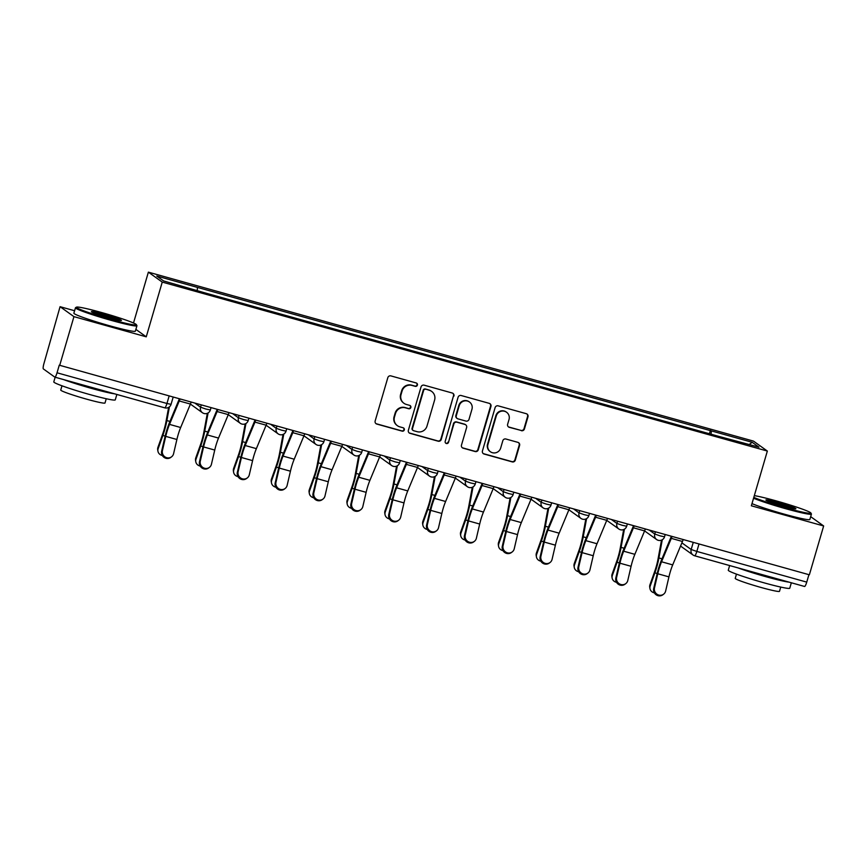 <?xml version="1.0" encoding="UTF-8"?>
<svg xmlns="http://www.w3.org/2000/svg" width="867" height="867" viewBox="0 0 867 867"><rect width="100%" height="100%" fill="white"/><g stroke="black" fill="none" stroke-linecap="round" stroke-linejoin="round"><path stroke-width="1.3" d="M417.395 385.121A1.756 1.723 125.7 0 0 416.214 382.965L390.919 375.899A2.514 2.471 125.7 0 0 387.831 377.644L375.151 421.004A2.514 2.471 125.7 0 0 376.831 424.071L402.125 431.137A1.756 1.723 125.7 0 0 403.654 428.027A1.756 1.723 125.7 0 0 403.112 427.767L399.839 426.857A8.052 7.89 125.7 0 1 394.474 417.016L395.536 413.407A8.052 7.89 125.7 0 1 405.409 407.826L408.682 408.736A1.756 1.723 125.7 0 0 410.199 405.626A1.756 1.723 125.7 0 0 409.668 405.366L406.395 404.455A8.052 7.89 125.7 0 1 401.031 394.615L402.082 391.006A8.052 7.89 125.7 0 1 411.955 385.425L415.228 386.335A1.756 1.723 125.7 0 0 417.395 385.121M403.957 403.285L403.556 402.992A8.052 7.89 125.7 0 1 400.619 394.333L401.681 390.714A8.052 7.89 125.7 0 1 411.554 385.132L414.827 386.053A1.756 1.723 125.7 0 0 416.539 383.095M375.866 423.551A2.514 2.471 125.7 0 0 376.419 423.79L401.724 430.856A1.756 1.723 125.7 0 0 403.437 427.897M397.4 425.686L396.999 425.394A8.052 7.89 125.7 0 1 394.073 416.734L395.124 413.115A8.052 7.89 125.7 0 1 404.997 407.533L408.281 408.455A1.756 1.723 125.7 0 0 409.983 405.496M521.338 430.682A2.514 2.471 125.7 0 0 524.427 428.937L527.981 416.778A2.514 2.471 125.7 0 0 526.302 413.7L498.2 405.854A2.514 2.471 125.7 0 0 495.111 407.598L482.431 450.959A2.514 2.471 125.7 0 0 484.111 454.037L512.213 461.883A2.514 2.471 125.7 0 0 515.301 460.139L519.593 445.443A2.514 2.471 125.7 0 0 517.924 442.365L505.894 439.005A2.514 2.471 125.7 0 0 502.806 440.75L500.682 448.044A6.73 6.6 125.7 0 1 490.386 451.729A6.73 6.6 125.7 0 1 487.937 444.478L496.282 415.943A6.73 6.6 125.7 0 1 506.577 412.248A6.73 6.6 125.7 0 1 509.027 419.498L507.628 424.256A2.514 2.471 125.7 0 0 509.308 427.333L520.937 430.4A2.514 2.471 125.7 0 0 524.015 428.656L527.58 416.485A2.514 2.471 125.7 0 0 526.854 413.938M74.595 310.744L60.072 306.69L73.944 316.639L146.252 336.829L162.248 282.1L767.349 451.057L751.353 505.786L823.65 525.966L809.366 574.799L59.259 365.18L57.038 372.788L166.941 403.48L171.059 404.336L173.151 397.162M73.944 316.639L59.671 365.473M453.918 396.1A2.514 2.471 125.7 0 0 452.238 393.022L424.136 385.176A2.514 2.471 125.7 0 0 421.048 386.92L408.368 430.281A2.514 2.471 125.7 0 0 410.048 433.348L438.149 441.195A2.514 2.471 125.7 0 0 441.238 439.461L453.506 395.807A2.514 2.471 125.7 0 0 452.791 393.26M461.168 395.515L489.27 403.361A2.514 2.471 125.7 0 1 490.95 406.439L478.27 449.8A2.514 2.471 125.7 0 1 475.181 451.544L463.151 448.185A2.514 2.471 125.7 0 1 461.482 445.107L466.619 427.529A2.514 2.471 125.7 0 0 464.94 424.451L456.963 422.218A2.514 2.471 125.7 0 0 453.885 423.963L448.532 442.268A1.756 1.723 125.7 0 1 445.833 443.243A1.756 1.723 125.7 0 1 445.194 441.346L458.079 397.259A2.514 2.471 125.7 0 1 461.168 395.515M60.072 306.69L43.979 363.425A5.126 0.932 -74.4 0 0 43.35 368.908L54.794 377.112A5.126 0.932 -74.4 0 0 54.849 377.145A5.126 0.932 -74.4 0 0 57.038 372.788M133.507 323.001L148.376 272.151L753.477 441.108L767.349 451.057M823.65 525.966L810.678 516.656M808.922 574.68L806.743 582.115A5.126 0.932 105.6 0 1 804.554 586.471A5.126 0.932 105.6 0 1 804.5 586.45L694.705 555.79M711.027 434.194L711.406 430.91L752.166 442.289L758.961 447.166L719.155 436.469L205.273 292.981L163.56 280.919L156.775 276.042L197.535 287.432L197.199 290.315M711.406 430.91L197.535 287.432M162.248 282.1L148.376 272.151M146.252 336.829L135.881 329.384M709.423 433.749L710.452 430.227M749.283 444.468L752.166 442.289M409.094 432.828A2.514 2.471 125.7 0 0 409.647 433.067L437.748 440.913A2.514 2.471 125.7 0 0 440.837 439.168L453.506 395.807M425.773 389.283A1.756 1.723 125.7 0 0 423.605 390.508L412.486 428.558A1.756 1.723 125.7 0 0 413.657 430.715L417.103 431.679A8.052 7.89 125.7 0 0 426.987 426.098L434.595 400.077A8.052 7.89 125.7 0 0 429.219 390.248L425.361 388.99A1.756 1.723 125.7 0 0 423.204 390.215L423.605 390.508M413.125 430.455L412.714 430.162A1.756 1.723 125.7 0 1 412.074 428.265L423.204 390.215M431.658 391.418L431.257 391.125A8.052 7.89 125.7 0 0 428.818 389.955L429.219 390.248M425.361 388.99L428.818 389.955M462.198 447.665A2.514 2.471 125.7 0 0 462.75 447.892L474.78 451.252A2.514 2.471 125.7 0 0 477.869 449.507L490.538 406.146A2.514 2.471 125.7 0 0 489.822 403.599M465.709 424.819L465.297 424.527A2.514 2.471 125.7 0 0 464.539 424.158L456.562 421.936A2.514 2.471 125.7 0 0 453.474 423.681L448.532 442.268M445.638 443.08A1.756 1.723 125.7 0 0 448.12 441.986M471.951 409.278A6.73 6.6 125.7 0 0 469.513 402.028A6.73 6.6 125.7 0 0 459.217 405.723L456.28 415.781A2.514 2.471 125.7 0 0 457.949 418.848L465.926 421.08A2.514 2.471 125.7 0 0 469.014 419.335L471.951 409.278M469.513 402.028L469.101 401.746A6.73 6.6 125.7 0 0 458.816 405.431L459.217 405.723M457.191 418.49L456.79 418.197A2.514 2.471 125.7 0 1 455.869 415.488L458.816 405.431M508.355 426.802A2.514 2.471 125.7 0 0 508.907 427.041L520.937 430.4M506.577 412.248L506.165 411.966A6.73 6.6 125.7 0 0 495.881 415.651L496.282 415.943M490.386 451.729L489.985 451.436A6.73 6.6 125.7 0 1 487.536 444.197L495.881 415.651M483.157 453.517A2.514 2.471 125.7 0 0 483.71 453.744L511.812 461.591A2.514 2.471 125.7 0 0 514.9 459.846L519.192 445.15A2.514 2.471 125.7 0 0 518.477 442.603M157.935 451.187L157.707 449.886A5.896 5.408 -9.7 0 1 157.935 447.329L158.162 448.64A5.896 5.408 170.3 0 0 162.335 455.489M168.631 407.371L165.965 421.839A15.888 2.904 105.6 0 1 162.638 434.15L157.935 447.329M158.162 448.64L162.855 435.462A19.215 3.511 -74.4 0 0 166.887 420.571L169.423 406.829M162.432 450.558A5.896 5.636 52.9 0 0 171.568 456.822A5.896 5.636 52.9 0 0 173.595 453.669L176.89 439.493L165.738 436.372L162.432 450.558L161.652 451.143L164.958 436.957A19.215 3.511 105.6 0 1 169.52 422.467L179.263 399.048A3.078 0.564 -74.4 0 0 179.339 398.885M171.568 456.822L170.788 457.408A5.896 5.636 -127.1 0 1 161.652 451.143M179.957 399.058A6.405 1.17 105.6 0 1 179.252 400.977L169.509 424.386A15.888 2.904 -74.4 0 0 165.738 436.372M191.119 402.18A6.405 1.17 105.6 0 1 190.415 404.098L180.672 427.507A15.888 2.904 -74.4 0 0 176.89 439.493M195.779 461.753L195.552 460.453A5.896 5.408 -9.7 0 1 195.779 457.895L196.007 459.207A5.896 5.408 170.3 0 0 200.19 466.056M207.332 413.31L203.81 432.416A15.888 2.904 105.6 0 1 200.483 444.717L195.779 457.895M196.007 459.207L200.71 446.028A19.215 3.511 -74.4 0 0 204.731 431.137L208.091 412.93M233.624 472.331L233.407 471.019A5.896 5.408 -9.7 0 1 233.635 468.462L233.852 469.773A5.896 5.408 170.3 0 0 238.035 476.633M245.188 423.876L241.665 442.983A15.888 2.904 105.6 0 1 238.338 455.283L233.635 468.462M233.852 469.773L238.555 456.595A19.215 3.511 -74.4 0 0 242.587 441.704L245.946 423.497M200.288 461.125A5.896 5.636 52.9 0 0 209.413 467.389A5.896 5.636 52.9 0 0 211.44 464.235L214.745 450.06L203.582 446.938L200.288 461.125L199.508 461.71L202.802 447.535A19.215 3.511 105.6 0 1 207.376 433.034L217.118 409.625A3.078 0.564 -74.4 0 0 217.184 409.452M209.413 467.389L208.633 467.974A5.896 5.636 -127.1 0 1 199.508 461.71M217.812 409.625A6.405 1.17 105.6 0 1 217.108 411.543L207.354 434.952A15.888 2.904 -74.4 0 0 203.582 446.938M228.975 412.746A6.405 1.17 105.6 0 1 228.27 414.664L218.517 438.073A15.888 2.904 -74.4 0 0 214.745 450.06M238.132 471.691A5.896 5.636 52.9 0 0 247.268 477.955A5.896 5.636 52.9 0 0 249.295 474.813L252.59 460.626L241.427 457.505L238.132 471.691L237.352 472.277L240.658 458.101A19.215 3.511 105.6 0 1 245.22 443.601L254.963 420.192A3.078 0.564 -74.4 0 0 255.039 420.018M247.268 477.955L246.488 478.541A5.896 5.636 -127.1 0 1 237.352 472.277M255.657 420.192A6.405 1.17 105.6 0 1 254.952 422.11L245.209 445.519A15.888 2.904 -74.4 0 0 241.427 457.505M266.819 423.313A6.405 1.17 105.6 0 1 266.115 425.231L256.372 448.64A15.888 2.904 -74.4 0 0 252.59 460.626M111.344 319.565A31.255 2.048 16.3 0 0 136.39 324.659A31.255 2.048 16.3 0 0 101.482 312.488A31.255 2.048 16.3 0 0 76.513 307.146A31.255 2.048 16.3 0 0 111.344 319.565M136.39 324.659L136.91 325.602A32.025 2.092 -163.7 0 1 136.943 325.754A32.025 2.092 -163.7 0 1 111.247 320.389A32.025 2.092 -163.7 0 1 75.462 307.774A32.025 2.092 -163.7 0 1 75.559 307.666L76.513 307.146M108.884 317.799A15.628 1.019 -163.7 0 1 91.425 311.719A15.628 1.019 -163.7 0 1 103.942 314.255A15.628 1.019 -163.7 0 1 121.358 320.476A15.628 1.019 -163.7 0 1 108.884 317.799M119.765 320.4A14.858 0.975 16.3 0 0 103.856 315.079A14.858 0.975 16.3 0 0 92.802 312.521M116.85 394.452L115.268 399.86A32.025 2.092 -163.7 0 1 89.583 394.496A32.025 2.092 -163.7 0 1 53.787 381.881L55.152 377.232M114.607 393.824A32.025 2.092 -163.7 0 1 91.371 388.362A32.025 2.092 -163.7 0 1 63.475 379.551M106.251 398.744L105.005 402.992A23.062 1.506 -163.7 0 1 86.516 399.134A23.062 1.506 -163.7 0 1 60.744 390.042L61.98 385.804M136.943 325.754L135.36 331.151A32.025 2.092 -163.7 0 1 109.675 325.786A32.025 2.092 -163.7 0 1 73.879 313.171L75.462 307.774M91.469 387.365A17.427 1.138 -163.7 0 1 89.073 386.715A17.427 1.138 -163.7 0 1 86.602 386.01M753.802 497.387A31.255 2.048 16.3 0 0 785.838 507.899A31.255 2.048 16.3 0 0 810.883 512.982A31.255 2.048 16.3 0 0 775.965 500.823A31.255 2.048 16.3 0 0 754.312 495.631M810.883 512.982L811.404 513.936A32.025 2.092 -163.7 0 1 811.425 514.088A32.025 2.092 -163.7 0 1 785.74 508.723A32.025 2.092 -163.7 0 1 753.553 498.222M783.367 506.133A15.628 1.019 -163.7 0 1 765.919 500.042A15.628 1.019 -163.7 0 1 778.436 502.589A15.628 1.019 -163.7 0 1 795.852 508.799A15.628 1.019 -163.7 0 1 783.367 506.133M794.259 508.734A14.858 0.975 16.3 0 0 778.338 503.413A14.858 0.975 16.3 0 0 767.295 500.844M791.333 582.787L789.761 588.194A32.025 2.092 -163.7 0 1 764.065 582.83A32.025 2.092 -163.7 0 1 728.28 570.215L729.635 565.555M789.089 582.158A32.025 2.092 -163.7 0 1 765.864 576.696A32.025 2.092 -163.7 0 1 737.969 567.885M780.744 587.078L779.498 591.316A23.062 1.506 -163.7 0 1 761.009 587.458A23.062 1.506 -163.7 0 1 735.227 578.376L736.473 574.127M811.425 514.088L809.854 519.485A32.025 2.092 -163.7 0 1 784.158 514.12A32.025 2.092 -163.7 0 1 751.982 503.629M765.962 575.699A17.427 1.138 -163.7 0 1 763.556 575.038A17.427 1.138 -163.7 0 1 761.096 574.344M271.479 482.897L271.252 481.586A5.896 5.408 -9.7 0 1 271.479 479.028L271.707 480.34A5.896 5.408 170.3 0 0 275.879 487.2M283.032 434.443L279.51 453.549A15.888 2.904 105.6 0 1 276.183 465.861L271.479 479.028M271.707 480.34L276.41 467.161A19.215 3.511 -74.4 0 0 280.431 452.281L283.791 434.064M309.324 493.464L309.107 492.153A5.896 5.408 -9.7 0 1 309.335 489.595L309.552 490.906A5.896 5.408 170.3 0 0 313.735 497.766M320.877 445.02L317.355 464.116A15.888 2.904 105.6 0 1 314.027 476.427L309.335 489.595M309.552 490.906L314.255 477.728A19.215 3.511 -74.4 0 0 318.287 462.848L321.635 444.63M347.179 504.03L346.952 502.719A5.896 5.408 -9.7 0 1 347.179 500.172L347.407 501.473A5.896 5.408 170.3 0 0 351.579 508.333M358.732 455.587L355.21 474.683A15.888 2.904 105.6 0 1 351.883 486.994L347.179 500.172M347.407 501.473L352.11 488.305A19.215 3.511 -74.4 0 0 356.131 473.415L359.491 455.208M275.988 482.258A5.896 5.636 52.9 0 0 285.113 488.522A5.896 5.636 52.9 0 0 287.14 485.379L290.445 471.193L279.282 468.082L275.988 482.258L275.207 482.854L278.502 468.668A19.215 3.511 105.6 0 1 283.065 454.167L292.818 430.758A3.078 0.564 -74.4 0 0 292.883 430.596M285.113 488.522L284.333 489.107A5.896 5.636 -127.1 0 1 275.207 482.854M293.512 430.769A6.405 1.17 105.6 0 1 292.808 432.676L283.054 456.096A15.888 2.904 -74.4 0 0 279.282 468.082M304.675 433.879A6.405 1.17 105.6 0 1 303.959 435.798L294.216 459.207A15.888 2.904 -74.4 0 0 290.445 471.193M313.832 492.824A5.896 5.636 52.9 0 0 322.968 499.089A5.896 5.636 52.9 0 0 324.995 495.946L328.29 481.759L317.127 478.649L313.832 492.824L313.052 493.421L316.347 479.234A19.215 3.511 105.6 0 1 320.92 464.734L330.663 441.325A3.078 0.564 -74.4 0 0 330.728 441.162M322.968 499.089L322.188 499.674A5.896 5.636 -127.1 0 1 313.052 493.421M331.357 441.336A6.405 1.17 105.6 0 1 330.652 443.254L320.909 466.663A15.888 2.904 -74.4 0 0 317.127 478.649M342.519 444.446A6.405 1.17 105.6 0 1 341.815 446.364L332.061 469.773A15.888 2.904 -74.4 0 0 328.29 481.759M351.677 503.402A5.896 5.636 52.9 0 0 360.813 509.655A5.896 5.636 52.9 0 0 362.839 506.512L366.134 492.326L354.982 489.216L351.677 503.402L350.897 503.987L354.202 489.801A19.215 3.511 105.6 0 1 358.765 475.3L368.518 451.891A3.078 0.564 -74.4 0 0 368.583 451.729M360.813 509.655L360.033 510.251A5.896 5.636 -127.1 0 1 350.897 503.987M369.212 451.902A6.405 1.17 105.6 0 1 368.497 453.82L358.754 477.229A15.888 2.904 -74.4 0 0 354.982 489.216M380.364 455.012A6.405 1.17 105.6 0 1 379.659 456.931L369.916 480.34A15.888 2.904 -74.4 0 0 366.134 492.326M385.024 514.597L384.796 513.286A5.896 5.408 -9.7 0 1 385.024 510.739L385.251 512.039A5.896 5.408 170.3 0 0 389.435 518.899M396.577 466.153L393.054 485.249A15.888 2.904 105.6 0 1 389.727 497.56L385.024 510.739M385.251 512.039L389.955 498.872A19.215 3.511 -74.4 0 0 393.976 483.981L397.335 465.774M389.532 513.968A5.896 5.636 52.9 0 0 398.657 520.222A5.896 5.636 52.9 0 0 400.695 517.079L403.989 502.903L392.827 499.782L389.532 513.968L388.752 514.554L392.047 500.367A19.215 3.511 105.6 0 1 396.62 485.867L406.363 462.458A3.078 0.564 -74.4 0 0 406.428 462.295M398.657 520.222L397.877 520.818A5.896 5.636 -127.1 0 1 388.752 514.554M407.057 462.469A6.405 1.17 105.6 0 1 406.352 464.387L396.609 487.796A15.888 2.904 -74.4 0 0 392.827 499.782M418.219 465.59A6.405 1.17 105.6 0 1 417.515 467.497L407.761 490.917A15.888 2.904 -74.4 0 0 403.989 502.903M422.868 525.164L422.652 523.863A5.896 5.408 -9.7 0 1 422.879 521.305L423.107 522.617A5.896 5.408 170.3 0 0 427.279 529.466M434.432 476.72L430.91 495.826A15.888 2.904 105.6 0 1 427.583 508.127L422.879 521.305M423.107 522.617L427.799 509.438A19.215 3.511 -74.4 0 0 431.831 494.548L435.191 476.341M427.377 524.535A5.896 5.636 52.9 0 0 436.513 530.799A5.896 5.636 52.9 0 0 438.539 527.645L441.834 513.47L430.682 510.349L427.377 524.535L426.597 525.12L429.902 510.945A19.215 3.511 105.6 0 1 434.465 496.444L444.207 473.024A3.078 0.564 -74.4 0 0 444.283 472.862M436.513 530.799L435.733 531.384A5.896 5.636 -127.1 0 1 426.597 525.12M444.901 473.035A6.405 1.17 105.6 0 1 444.197 474.953L434.454 498.362A15.888 2.904 -74.4 0 0 430.682 510.349M456.064 476.156A6.405 1.17 105.6 0 1 455.359 478.075L445.616 501.484A15.888 2.904 -74.4 0 0 441.834 513.47M460.724 535.741L460.496 534.43A5.896 5.408 -9.7 0 1 460.724 531.872L460.951 533.183A5.896 5.408 170.3 0 0 465.124 540.033M472.277 487.287L468.754 506.393A15.888 2.904 105.6 0 1 465.427 518.694L460.724 531.872M460.951 533.183L465.655 520.005A19.215 3.511 -74.4 0 0 469.676 505.114L473.035 486.907M465.232 535.102A5.896 5.636 52.9 0 0 474.357 541.366A5.896 5.636 52.9 0 0 476.384 538.223L479.689 524.036L468.527 520.915L465.232 535.102L464.452 535.687L467.747 521.511A19.215 3.511 105.6 0 1 472.309 507.011L482.063 483.602A3.078 0.564 -74.4 0 0 482.128 483.428M474.357 541.366L473.577 541.951A5.896 5.636 -127.1 0 1 464.452 535.687M482.756 483.602A6.405 1.17 105.6 0 1 482.052 485.52L472.298 508.929A15.888 2.904 -74.4 0 0 468.527 520.915M493.919 486.723A6.405 1.17 105.6 0 1 493.204 488.641L483.461 512.05A15.888 2.904 -74.4 0 0 479.689 524.036M498.568 546.308L498.352 544.996A5.896 5.408 -9.7 0 1 498.579 542.439L498.796 543.75A5.896 5.408 170.3 0 0 502.979 550.61M510.132 497.853L506.61 516.96A15.888 2.904 105.6 0 1 503.272 529.26L498.579 542.439M498.796 543.75L503.499 530.571A19.215 3.511 -74.4 0 0 507.531 515.681L510.88 497.474M503.077 545.668A5.896 5.636 52.9 0 0 512.213 551.932A5.896 5.636 52.9 0 0 514.239 548.789L517.534 534.603L506.371 531.493L503.077 545.668L502.296 546.253L505.591 532.078A19.215 3.511 105.6 0 1 510.164 517.577L519.907 494.168A3.078 0.564 -74.4 0 0 519.972 493.995M512.213 551.932L511.432 552.517A5.896 5.636 -127.1 0 1 502.296 546.253M520.601 494.179A6.405 1.17 105.6 0 1 519.897 496.087L510.154 519.506A15.888 2.904 -74.4 0 0 506.371 531.493M531.764 497.29A6.405 1.17 105.6 0 1 531.059 499.208L521.316 522.617A15.888 2.904 -74.4 0 0 517.534 534.603M536.424 556.874L536.196 555.563A5.896 5.408 -9.7 0 1 536.424 553.005L536.651 554.316A5.896 5.408 170.3 0 0 540.824 561.177M547.977 508.42L544.454 527.526A15.888 2.904 105.6 0 1 541.127 539.838L536.424 553.005M536.651 554.316L541.355 541.138A19.215 3.511 -74.4 0 0 545.376 526.258L548.735 508.04M540.921 556.235A5.896 5.636 52.9 0 0 550.057 562.499A5.896 5.636 52.9 0 0 552.084 559.356L555.389 545.17L544.227 542.059L540.921 556.235L540.152 556.831L543.446 542.644A19.215 3.511 105.6 0 1 548.009 528.144L557.763 504.735A3.078 0.564 -74.4 0 0 557.828 504.572M550.057 562.499L549.277 563.084A5.896 5.636 -127.1 0 1 540.152 556.831M558.456 504.746A6.405 1.17 105.6 0 1 557.752 506.653L547.998 530.073A15.888 2.904 -74.4 0 0 544.227 542.059M569.608 507.856A6.405 1.17 105.6 0 1 568.904 509.774L559.161 533.183A15.888 2.904 -74.4 0 0 555.389 545.17M574.268 567.441L574.041 566.129A5.896 5.408 -9.7 0 1 574.268 563.572L574.496 564.883A5.896 5.408 170.3 0 0 578.679 571.743M585.821 518.997L582.299 538.093A15.888 2.904 105.6 0 1 578.972 550.404L574.268 563.572M574.496 564.883L579.199 551.705A19.215 3.511 -74.4 0 0 583.231 536.825L586.58 518.618M578.777 566.801A5.896 5.636 52.9 0 0 587.902 573.065A5.896 5.636 52.9 0 0 589.939 569.922L593.234 555.736L582.071 552.626L578.777 566.801L577.996 567.397L581.291 553.211A19.215 3.511 105.6 0 1 585.864 538.71L595.607 515.301A3.078 0.564 -74.4 0 0 595.672 515.139M587.902 573.065L587.132 573.651A5.896 5.636 -127.1 0 1 577.996 567.397M596.301 515.312A6.405 1.17 105.6 0 1 595.596 517.231L585.854 540.64A15.888 2.904 -74.4 0 0 582.071 552.626M607.464 518.423A6.405 1.17 105.6 0 1 606.759 520.341L597.005 543.75A15.888 2.904 -74.4 0 0 593.234 555.736M612.124 578.007L611.896 576.696A5.896 5.408 -9.7 0 1 612.124 574.149L612.351 575.45A5.896 5.408 170.3 0 0 616.524 582.31M623.676 529.564L620.154 548.659A15.888 2.904 105.6 0 1 616.827 560.971L612.124 574.149M612.351 575.45L617.044 562.282A19.215 3.511 -74.4 0 0 621.075 547.391L624.435 529.184M616.621 577.379A5.896 5.636 52.9 0 0 625.757 583.632A5.896 5.636 52.9 0 0 627.784 580.489L631.078 566.303L619.927 563.192L616.621 577.379L615.841 577.964L619.146 563.778A19.215 3.511 105.6 0 1 623.709 549.277L633.452 525.868A3.078 0.564 -74.4 0 0 633.528 525.705M625.757 583.632L624.977 584.228A5.896 5.636 -127.1 0 1 615.841 577.964M634.156 525.879A6.405 1.17 105.6 0 1 633.441 527.797L623.698 551.206A15.888 2.904 -74.4 0 0 619.927 563.192M645.308 528.989A6.405 1.17 105.6 0 1 644.604 530.907L634.861 554.327A15.888 2.904 -74.4 0 0 631.078 566.303M649.968 588.574L649.741 587.262A5.896 5.408 -9.7 0 1 649.968 584.716L650.196 586.016A5.896 5.408 170.3 0 0 654.379 592.876M661.521 540.13L657.999 559.226A15.888 2.904 105.6 0 1 654.672 571.537L649.968 584.716M650.196 586.016L654.899 572.849A19.215 3.511 -74.4 0 0 658.92 557.958L662.28 539.751M654.477 587.945A5.896 5.636 52.9 0 0 663.602 594.198A5.896 5.636 52.9 0 0 665.639 591.056L668.934 576.88L657.771 573.759L654.477 587.945L653.696 588.53L656.991 574.344A19.215 3.511 105.6 0 1 661.564 559.844L671.307 536.435A3.078 0.564 -74.4 0 0 671.372 536.272M663.602 594.198L662.822 594.795A5.896 5.636 -127.1 0 1 653.696 588.53M672.001 536.445A6.405 1.17 105.6 0 1 671.296 538.364L661.543 561.773A15.888 2.904 -74.4 0 0 657.771 573.759M683.163 539.567A6.405 1.17 105.6 0 1 682.459 541.474L672.705 564.894A15.888 2.904 -74.4 0 0 668.934 576.88M681.885 542.84L691.172 549.494L696.83 551.434L806.743 582.115M693.253 542.384L691.172 549.494A5.126 5.029 -54.3 0 0 693.036 555.01A5.126 5.126 0 0 0 694.651 555.79A5.126 0.932 -74.4 0 0 696.83 551.434L699.008 543.988M169.119 396.035L166.941 403.48A5.126 0.932 -74.4 0 1 164.763 407.837A5.126 0.932 -74.4 0 1 164.697 407.804L54.914 377.156M649.307 530.105L654.758 534.018L659.971 535.828L664.534 536.814L665.195 534.549M655.409 531.818L654.758 534.018A5.126 5.029 -54.3 0 0 656.622 539.534A5.126 5.126 0 0 0 664.534 536.814M611.463 519.539L616.914 523.451L622.116 525.261L626.678 526.247L627.34 523.982M617.553 521.24L616.914 523.451A5.126 5.029 -54.3 0 0 618.778 528.968A5.126 5.126 0 0 0 626.678 526.247M573.607 508.972L579.058 512.885L584.271 514.695L588.834 515.681L589.495 513.405M579.709 510.674L579.058 512.885A5.126 5.029 -54.3 0 0 580.923 518.401A5.126 5.126 0 0 0 588.834 515.681M535.763 498.406L541.214 502.318L546.427 504.128L550.978 505.114L551.64 502.838M541.853 500.107L541.214 502.318A5.126 5.029 -54.3 0 0 543.078 507.834A5.126 5.126 0 0 0 550.978 505.114M497.907 487.839L503.359 491.752L508.571 493.551L513.134 494.537L513.795 492.272M504.009 489.541L503.359 491.752A5.126 5.029 -54.3 0 0 505.223 497.268A5.126 5.126 0 0 0 513.134 494.537M460.063 477.273L465.514 481.185L470.727 482.984L475.279 483.97L475.95 481.705M466.153 478.974L465.514 481.185A5.126 5.029 -54.3 0 0 467.378 486.701A5.126 5.126 0 0 0 475.279 483.97M422.207 466.706L427.659 470.608L432.871 472.417L437.434 473.404L438.095 471.139M428.309 468.408L427.659 470.608A5.126 5.029 -54.3 0 0 429.533 476.135A5.126 5.126 0 0 0 437.434 473.404M384.363 456.129L389.814 460.041L395.027 461.851L399.589 462.837L400.251 460.572M390.464 457.83L389.814 460.041A5.126 5.029 -54.3 0 0 391.678 465.557A5.126 5.126 0 0 0 399.589 462.837M346.518 445.562L351.969 449.474L357.171 451.284L361.734 452.271L362.395 450.006M352.609 447.264L351.969 449.474A5.126 5.029 -54.3 0 0 353.834 454.991A5.126 5.126 0 0 0 361.734 452.271M308.663 434.996L314.114 438.908L319.327 440.718L323.89 441.704L324.551 439.428M314.764 436.697L314.114 438.908A5.126 5.029 -54.3 0 0 315.978 444.424A5.126 5.126 0 0 0 323.89 441.704M270.818 424.429L276.27 428.341L281.482 430.151L286.034 431.137L286.706 428.862M276.909 426.13L276.27 428.341A5.126 5.029 -54.3 0 0 278.134 433.858A5.126 5.126 0 0 0 286.034 431.137M232.963 413.862L238.414 417.775L243.627 419.574L248.19 420.56L248.851 418.295M239.064 415.564L238.414 417.775A5.126 5.029 -54.3 0 0 240.289 423.291A5.126 5.126 0 0 0 248.19 420.56M195.118 403.296L200.57 407.197L205.782 409.007L210.345 409.993L211.006 407.728M201.22 404.997L200.57 407.197A5.126 5.029 -54.3 0 0 202.434 412.725A5.126 5.126 0 0 0 210.345 409.993M203.983 413.461A5.126 5.029 -54.3 0 1 202.434 412.725L190.989 404.51A5.126 5.029 125.7 0 1 190.437 404.044M241.839 424.039A5.126 5.029 -54.3 0 1 240.289 423.291L228.845 415.076A5.126 5.029 125.7 0 1 228.281 414.621L217.108 411.543M279.683 434.605A5.126 5.029 -54.3 0 1 278.134 433.858L266.689 425.654A5.126 5.029 125.7 0 1 266.136 425.188L254.952 422.11M317.539 445.172A5.126 5.029 -54.3 0 1 315.978 444.424L304.534 436.22A5.126 5.029 125.7 0 1 303.981 435.754A5.126 5.126 0 0 0 304.534 436.22M355.383 455.739A5.126 5.029 -54.3 0 1 353.834 454.991L342.389 446.787A5.126 5.029 125.7 0 1 341.836 446.321L330.652 443.254M393.228 466.305A5.126 5.029 -54.3 0 1 391.678 465.557L380.234 457.353A5.126 5.029 125.7 0 1 379.681 456.887A5.126 5.126 0 0 0 380.234 457.353M431.083 476.872A5.126 5.029 -54.3 0 1 429.533 476.135L418.089 467.92A5.126 5.029 125.7 0 1 417.526 467.454L406.352 464.387M468.928 487.438A5.126 5.029 -54.3 0 1 467.378 486.701L455.934 478.486A5.126 5.029 125.7 0 1 455.381 478.02A5.126 5.126 0 0 0 455.934 478.486M506.783 498.016A5.126 5.029 -54.3 0 1 505.223 497.268L493.778 489.053A5.126 5.029 125.7 0 1 493.225 488.598A5.126 5.126 0 0 0 493.778 489.053M544.628 508.582A5.126 5.029 -54.3 0 1 543.078 507.834L531.634 499.63A5.126 5.029 125.7 0 1 531.081 499.164A5.126 5.126 0 0 0 531.634 499.63M582.472 519.149A5.126 5.029 -54.3 0 1 580.923 518.401L569.478 510.197A5.126 5.029 125.7 0 1 568.925 509.731A5.126 5.126 0 0 0 569.478 510.197M620.328 529.715A5.126 5.029 -54.3 0 1 618.778 528.968L607.333 520.764A5.126 5.029 125.7 0 1 606.77 520.298A5.126 5.126 0 0 0 607.333 520.764M658.172 540.282A5.126 5.029 -54.3 0 1 656.622 539.534L645.178 531.33A5.126 5.029 125.7 0 1 644.625 530.864A5.126 5.126 0 0 0 645.178 531.33M681.592 546.806A5.126 5.029 -54.3 0 1 680.617 545.885A5.126 5.126 0 0 0 681.592 546.806L693.036 555.01A5.126 5.029 -54.3 0 0 694.586 555.758A5.126 0.932 -74.4 0 0 694.651 555.79L804.554 586.471M162.855 435.462L165.163 436.101M166.887 420.571L169.954 421.427M190.989 404.51A5.126 5.126 0 0 1 190.437 404.055L179.252 400.977M180.672 427.507L169.509 424.386M200.71 446.028L203.008 446.668M204.731 431.137L207.798 431.994M238.555 456.595L240.853 457.234M242.587 441.704L245.654 442.56M218.517 438.073L207.354 434.952M256.372 448.64L245.209 445.519M276.41 467.161L278.708 467.812M280.431 452.281L283.498 453.138M314.255 477.728L316.553 478.378M318.287 462.848L321.354 463.704M352.11 488.305L354.408 488.945M356.131 473.415L359.198 474.271M303.959 435.798L292.808 432.676M294.216 459.207L283.054 456.096M332.061 469.773L320.909 466.663M379.659 456.931L368.497 453.82M369.916 480.34L358.754 477.229M389.955 498.872L392.252 499.511M393.976 483.981L397.043 484.837M407.761 490.917L396.609 487.796M427.799 509.438L430.097 510.078M431.831 494.548L434.898 495.404M455.359 478.075L444.197 474.953M445.616 501.484L434.454 498.362M465.655 520.005L467.952 520.644M469.676 505.114L472.743 505.97M493.204 488.641L482.052 485.52M483.461 512.05L472.298 508.929M503.499 530.571L505.797 531.211M507.531 515.681L510.598 516.537M531.059 499.208L519.897 496.087M521.316 522.617L510.154 519.506M541.355 541.138L543.652 541.788M545.376 526.258L548.443 527.114M568.904 509.774L557.752 506.653M559.161 533.183L547.998 530.073M579.199 551.705L581.497 552.355M583.231 536.825L586.287 537.681M606.759 520.341L595.596 517.231M597.005 543.75L585.854 540.64M617.044 562.282L619.352 562.921M621.075 547.391L624.142 548.247M644.604 530.907L633.441 527.797M634.861 554.327L623.698 551.206M654.899 572.849L657.197 573.488M658.92 557.958L661.987 558.814M682.459 541.474L671.296 538.364M672.705 564.894L661.543 561.773M228.281 414.621A5.126 5.126 0 0 0 228.845 415.076M266.136 425.188A5.126 5.126 0 0 0 266.689 425.654M341.826 446.321A5.126 5.126 0 0 0 342.389 446.787M417.526 467.465A5.126 5.126 0 0 0 418.089 467.92M54.849 377.145L164.763 407.837A5.126 5.126 0 0 0 171.059 404.336"/></g></svg>
